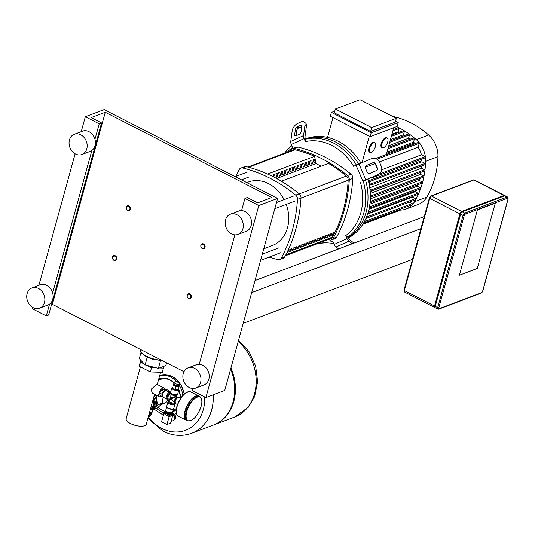 <?xml version="1.0" encoding="UTF-8"?>
<svg xmlns="http://www.w3.org/2000/svg" width="535" height="535" viewBox="0 0 535 535"><rect width="100%" height="100%" fill="white"/><g stroke="black" fill="none" stroke-linecap="round" stroke-linejoin="round"><path stroke-width="0.8" d="M152.803 409.743L152.107 412.284A2.207 0.856 -164.6 0 1 151.813 412.579A2.207 0.856 -164.6 0 1 151.746 412.605A2.207 0.856 -164.6 0 1 149.526 412.458M149.466 412.679A1.772 0.689 15.4 0 0 151.298 412.813A1.772 0.689 15.4 0 0 151.345 412.793A1.772 0.689 15.4 0 0 151.392 412.766M149.339 413.14A1.21 0.468 15.4 0 0 150.663 413.254A1.21 0.468 15.4 0 0 150.857 413.08L150.91 412.893M149.238 413.515A2.207 0.856 15.4 0 0 151.813 413.341A2.207 0.856 15.4 0 0 151.512 412.719M149.486 414.612A1.297 0.502 15.4 0 1 148.971 414.478A2.207 0.856 15.4 0 0 151.552 414.304L151.813 413.341M148.85 414.933A1.083 0.421 15.4 0 0 150.195 414.946L150.355 414.725M148.824 415.02A1.297 0.502 15.4 0 0 150.395 415.013A1.297 0.502 15.4 0 0 150.388 414.732M148.697 415.474A1.083 0.421 15.4 0 0 150.047 415.481L150.395 415.013M148.676 415.555A1.297 0.502 15.4 0 0 150.248 415.555A1.297 0.502 15.4 0 0 150.221 415.247M148.549 416.009A1.083 0.421 15.4 0 0 149.9 416.023L150.248 415.555M148.529 416.09A1.297 0.502 15.4 0 0 150.101 416.09A1.297 0.502 15.4 0 0 150.074 415.782M148.402 416.544A1.083 0.421 15.4 0 0 149.753 416.558L150.101 416.09M150.429 409.181A7.57 6.152 -110.7 0 0 151.579 408.894A7.57 6.152 -110.7 0 0 154.976 404.928A7.57 6.152 -110.7 0 0 153.612 397.645M153.284 398.822A6.922 5.624 69.3 0 1 154.1 404.794A6.922 5.624 69.3 0 1 150.643 408.539M151.606 408.887A7.784 6.326 -110.7 0 0 154.775 407.51A7.784 6.326 -110.7 0 0 156.561 404.48A7.784 6.326 -110.7 0 0 156.681 400.595A7.784 6.326 -110.7 0 0 154.127 395.76M167.776 399.097A6.922 5.624 69.3 0 1 167.642 399.672A6.922 5.624 69.3 0 1 164.539 403.303L161.323 404.52M154.254 395.305L156.207 396.074L156.681 400.595L157.905 404.828L152.395 409.897L157.29 408.051L162.8 402.982L161.817 396.341M152.395 409.897L150.522 409.168M156.207 396.074L157.25 395.679M157.905 404.828L162.8 402.982M150.335 409.542L151.94 409.957A2.916 1.137 15.4 0 0 152.181 409.97L152.381 409.89M230.939 367.919A44.539 36.219 69.3 0 1 233.815 401.511A44.539 36.219 69.3 0 1 213.833 424.884L234.557 417.053A44.539 36.219 -110.7 0 0 254.54 393.68A44.539 36.219 -110.7 0 0 238.202 341.577A44.539 36.219 69.3 0 1 254.54 393.68A44.539 36.219 69.3 0 1 234.557 417.053L234.618 417.026A44.539 36.219 -110.7 0 0 254.6 393.653A44.539 36.219 -110.7 0 0 238.215 341.517M230.618 369.09A44.539 36.219 69.3 0 1 233.113 401.778A44.539 36.219 69.3 0 1 213.131 425.151L191.704 433.256A44.539 36.219 -110.7 0 0 211.679 409.884A44.539 36.219 -110.7 0 0 213.231 394.81A44.539 36.219 69.3 0 1 211.679 409.884A44.539 36.219 69.3 0 1 191.704 433.256A44.539 36.219 69.3 0 1 191.67 433.263M213.833 424.884A44.539 36.219 69.3 0 1 213.478 425.017M204.745 396.99A39.597 32.194 69.3 0 1 161.871 428.428A39.597 32.194 69.3 0 1 148.295 416.939M170.805 393.867A3.243 1.404 117.1 0 0 169.695 393.171A3.243 1.404 117.1 0 0 167.134 396.723A3.243 1.404 117.1 0 0 168.244 398.876L166.626 399.016A3.678 1.592 117.1 0 1 166.298 396.502A3.678 1.592 117.1 0 1 169.2 392.476A3.678 1.592 117.1 0 1 169.976 392.469L170.825 393.88A5.818 4.728 -110.7 0 0 170.825 393.874M170.344 392.75A5.818 4.728 -110.7 0 0 167.716 390.075A5.818 4.728 -110.7 0 0 164.673 389.667M167 401.196L168.351 400.682A5.818 4.728 -110.7 0 0 169.314 400.153M172.143 412.679L171.969 413.321A3.243 1.264 -164.6 0 1 167.074 413.127A3.243 1.264 -164.6 0 1 165.716 411.596L165.89 410.96M173.594 408.64L172.651 412.057A3.564 1.384 -164.6 0 1 172.497 412.318L172.036 412.786A3.243 1.264 -164.6 0 1 167.288 412.358A3.243 1.264 -164.6 0 1 165.924 411.101L165.77 410.465A3.564 1.384 -164.6 0 1 165.77 410.164L166.713 406.747M172.497 412.318A3.564 1.384 -164.6 0 1 167.268 411.85A3.564 1.384 -164.6 0 1 165.77 410.465M173.587 408.646A3.564 1.384 -164.6 0 1 168.224 408.392A3.564 1.384 -164.6 0 1 166.713 406.754M173.246 414.204L174.798 414.993L173.5 415.481A3.243 2.635 -110.7 0 0 173.012 415.053M175.814 418.069L174.524 418.557A3.243 2.635 -110.7 0 0 174.082 416.29L175.38 415.802L175.814 418.069A3.243 2.635 -110.7 0 1 175.567 418.965L173.099 420.677M172.845 420.771A3.243 2.635 -110.7 0 0 172.972 420.724A3.243 2.635 -110.7 0 0 174.276 419.46L175.567 418.965M175.38 415.802A3.243 2.635 -110.7 0 0 174.798 414.993M172.751 415.32L170.605 423.132L166.953 424.509L161.577 421.761L163.763 413.809M169.16 416.504L166.953 424.509M164.492 411.83L164.539 412.331L169.261 414.745L173.086 413.468M163.763 413.475L168.672 416.344L169.662 416.491L172.932 415.02M165.823 411.188L164.646 411.943L169.361 414.358L173.146 413.234L172.25 412.572M174.43 384.036L174.216 384.805A2.16 0.843 15.4 0 0 175.58 386.023A2.16 0.843 15.4 0 0 178.035 386.263A2.16 0.843 15.4 0 0 178.382 385.949L178.596 385.18M174.223 382.324L173.908 383.475A2.809 1.09 15.4 0 0 175.681 385.066A2.809 1.09 15.4 0 0 178.871 385.381A2.809 1.09 15.4 0 0 179.325 384.973L179.646 383.816A2.809 1.09 15.4 0 0 177.874 382.231A2.809 1.09 15.4 0 0 174.677 381.916A2.809 1.09 15.4 0 0 174.223 382.324A2.809 1.09 15.4 0 0 175.995 383.916A2.809 1.09 15.4 0 0 179.192 384.224A2.809 1.09 15.4 0 0 179.646 383.816M174.584 384.505A2.16 0.843 15.4 0 0 176.289 385.421A2.16 0.843 15.4 0 0 178.215 385.508M174.015 383.956L173.494 383.943L173.246 385.28L176.055 386.718L179.105 386.812L179.031 385.307M173.246 385.28L173.494 383.943M172.404 388.356L175.206 389.788L176.055 386.718M175.206 389.788L178.255 389.888L179.105 386.812M176.436 396.749L177.352 397.224A2.809 1.217 117.1 0 0 176.804 397.251A2.809 1.217 117.1 0 0 174.584 400.327A2.809 1.217 117.1 0 0 174.791 402.22L172.39 400.407L171.916 398.956L173.052 398L176.436 396.749L175.854 396.328L171.474 397.926L170.765 396.616L171.106 393.646A2.809 1.09 15.4 0 0 172.29 394.97A2.809 1.09 15.4 0 0 176.075 395.546A2.809 1.09 15.4 0 0 176.53 395.138L176.216 396.254M170.953 394.208L170.645 398.308L169.18 399.351L168.217 398.863A2.809 1.217 -62.9 0 1 167.97 396.937A2.809 1.217 -62.9 0 1 170.19 393.86A2.809 1.217 -62.9 0 1 170.779 393.86L171.013 393.981M174.604 402.126L174.51 402.46A2.809 1.09 -164.6 0 1 174.056 402.868A2.809 1.09 -164.6 0 1 170.27 402.293A2.809 1.09 -164.6 0 1 169.087 400.969L169.401 399.846L171.086 399.331L174.397 402.026M171.474 397.926L171.267 398.635L170.765 396.616M171.916 398.956L171.267 398.635L173.052 398M171.086 399.331L171.267 398.635L172.17 400.508M170.645 398.308L171.267 398.635L169.956 399.25A0.435 0.361 64 0 0 169.883 399.123M186.554 420.39A13.622 5.905 -62.9 0 1 186.26 408.319A13.622 5.905 -62.9 0 1 196.091 396.161A13.622 5.905 -62.9 0 1 198.966 396.134L199.829 396.582A13.622 5.905 -62.9 0 0 196.96 396.609A13.622 5.905 -62.9 0 0 186.207 411.509A13.622 5.905 -62.9 0 0 187.417 420.831L186.554 420.39M186.381 420.296A13.622 5.905 -62.9 0 1 186.207 420.209A13.622 5.905 -62.9 0 1 185.912 408.145A13.622 5.905 -62.9 0 1 195.743 395.987A13.622 5.905 -62.9 0 1 198.619 395.96A13.622 5.905 -62.9 0 1 198.786 396.054M152.983 399.919A6.922 5.624 69.3 0 1 150.602 408.559M154.535 394.288L146.302 424.181A10.446 4.059 -164.6 0 1 130.547 423.559A10.446 4.059 -164.6 0 1 126.166 418.631L140.424 366.863M162.125 395.265A2.809 1.217 -62.9 0 1 164.298 391.018M159.443 396.796L152.321 393.151L151.051 389.326L156.855 384.304L163.971 387.942A4.976 2.153 117.1 0 0 158.995 393.392A4.976 2.153 117.1 0 0 159.443 396.796A4.976 2.153 117.1 0 0 161.49 396.174M164.66 389.968A4.976 2.153 117.1 0 0 163.971 387.942M165.482 390.41L163.396 389.319L161.496 390.042L159.804 393.091L160.012 395.418L162.252 396.422M164.894 390.61L163.576 391.105L161.884 394.155L162.098 396.482M163.576 391.105L161.496 390.042M161.884 394.155L159.804 393.091M495.276 203.166L477.38 209.927L459.398 275.231L477.294 268.463L495.276 203.166L477.294 268.463L459.398 275.231L477.38 209.927L495.276 203.166M255.008 280.547L424.268 216.548M420.945 228.612L251.684 292.612M243.224 323.341L412.478 259.341M435.169 307.491A2.16 0.936 -62.9 0 1 434.734 307.485A2.16 0.936 -62.9 0 1 434.54 306.007L459.933 213.819A2.16 0.936 -62.9 0 1 461.638 211.452L504.023 195.429A2.16 0.936 -62.9 0 1 504.478 195.422A2.16 0.936 -62.9 0 1 504.739 195.777M507.628 198.151A1.297 0.562 -62.9 0 1 508.016 199.033A0.863 0.334 15.4 0 0 508.156 198.906L507.601 197.02L505.174 195.777A2.16 0.936 117.1 0 0 504.719 195.783L462.334 211.806A2.16 0.936 117.1 0 0 460.628 214.174L435.236 306.361A2.16 0.936 117.1 0 0 435.43 307.846L437.857 309.083A2.16 0.936 117.1 0 1 437.663 307.605A0.863 0.334 15.4 0 0 438.827 307.786L464.219 215.598A1.297 0.562 -62.9 0 1 465.243 214.174L507.628 198.151A0.863 0.702 -110.7 0 0 507.147 197.027L464.761 213.05A0.863 0.702 69.3 0 1 465.243 214.174M462.334 211.806L464.761 213.05A2.16 0.936 117.1 0 0 463.056 215.418L437.663 307.605L435.236 306.361A2.16 0.936 -62.9 0 1 435.222 305.064L460.194 214.408A2.16 0.936 -62.9 0 1 461.899 212.047L461.979 212.014M188.581 298.537A2.595 2.107 -110.7 0 0 190.139 298.657A2.595 2.107 -110.7 0 0 191.39 296.403A2.595 2.107 -110.7 0 0 189.851 293.922A2.595 2.107 -110.7 0 0 188.3 293.802A2.595 2.107 -110.7 0 0 187.049 296.056A2.595 2.107 -110.7 0 0 188.581 298.537M188.454 298.236A2.16 1.759 69.3 0 1 187.25 295.434A2.16 1.759 69.3 0 1 189.51 294.397A2.16 1.759 69.3 0 1 190.721 297.206A2.16 1.759 69.3 0 1 188.454 298.236M202.337 248.601A2.595 2.107 -110.7 0 0 203.888 248.721A2.595 2.107 -110.7 0 0 205.146 246.468A2.595 2.107 -110.7 0 0 203.608 243.987A2.595 2.107 -110.7 0 0 202.056 243.866A2.595 2.107 -110.7 0 0 200.799 246.12A2.595 2.107 -110.7 0 0 202.337 248.601M202.21 248.3A2.16 1.759 69.3 0 1 200.999 245.498A2.16 1.759 69.3 0 1 203.267 244.462A2.16 1.759 69.3 0 1 204.47 247.27A2.16 1.759 69.3 0 1 202.21 248.3M113.988 260.358A2.595 2.107 -110.7 0 0 115.547 260.478A2.595 2.107 -110.7 0 0 116.797 258.224A2.595 2.107 -110.7 0 0 115.259 255.75A2.595 2.107 -110.7 0 0 113.708 255.623A2.595 2.107 -110.7 0 0 112.457 257.883A2.595 2.107 -110.7 0 0 113.988 260.358M113.861 260.063A2.16 1.759 69.3 0 1 112.658 257.255A2.16 1.759 69.3 0 1 114.918 256.218A2.16 1.759 69.3 0 1 116.128 259.027A2.16 1.759 69.3 0 1 113.861 260.063M127.745 210.422A2.595 2.107 -110.7 0 0 129.296 210.543A2.595 2.107 -110.7 0 0 130.553 208.289A2.595 2.107 -110.7 0 0 129.015 205.814A2.595 2.107 -110.7 0 0 127.464 205.687A2.595 2.107 -110.7 0 0 126.206 207.948A2.595 2.107 -110.7 0 0 127.745 210.422M127.618 210.128A2.16 1.759 69.3 0 1 126.414 207.319A2.16 1.759 69.3 0 1 128.674 206.283A2.16 1.759 69.3 0 1 129.878 209.091A2.16 1.759 69.3 0 1 127.618 210.128M140.578 359.981L139.327 366.301L150.342 371.939L162.326 372.306L163.817 366.301M139.327 366.301L140.491 362.075L144.31 364.027M146.911 365.358L151.505 367.712L156.508 367.866M150.342 371.939L151.505 367.712M159.437 367.96L163.489 368.08M140.825 360.249L140.491 362.075M166.606 362.804L165.857 365.532L158.38 368.354L145.099 364.89L139.301 358.59L141.039 352.284M160.513 360.61L158.38 368.354M147.239 357.133L145.099 364.89M356.377 165.061A54.055 43.95 -110.7 0 0 333.552 143.079A54.055 43.95 -110.7 0 0 305.692 139.167L305.378 141.628A51.895 42.191 69.3 0 1 353.615 166.318L356.029 165.215L362.85 181.104L377.931 174.677L362.85 181.104M352.331 243.753L348.907 241.158A4.327 2.514 -114.5 0 1 347.014 238.61L345.724 235.614L347.77 237.179A54.055 43.95 -110.7 0 0 363.238 181.017M318.626 243.191A54.055 43.95 -110.7 0 0 333.713 243.298M347.997 237.714A54.055 43.95 -110.7 0 0 365.552 179.987A54.055 43.95 69.3 0 1 347.997 237.714M358.664 164.058A54.055 43.95 -110.7 0 0 335.906 142.19A54.055 43.95 -110.7 0 0 305.592 138.946A54.055 43.95 69.3 0 1 335.906 142.19A54.055 43.95 69.3 0 1 358.664 164.058M367.177 172.19L365.472 168.217A2.16 2.133 -124 0 1 366.582 165.402L372.815 162.767A2.16 2.133 -124 0 1 375.63 163.917L377.335 167.89A2.16 2.133 -124 0 1 376.225 170.705L369.993 173.347A2.16 2.133 -124 0 1 367.177 172.19M376.426 170.611A2.16 2.133 56 0 0 377.035 168.09L375.329 164.118A2.16 2.133 56 0 0 372.514 162.968L366.281 165.603A2.16 2.133 56 0 0 366.08 165.703M343.764 246.989A2.16 1.291 7.6 0 1 343.778 246.983L346.974 245.525A2.16 1.291 7.6 0 1 348.225 245.304M381.716 169.829L421.413 154.822L425.058 156.688L378.981 174.109A6.487 6.393 -124 0 0 381.261 166.231L379.556 162.259A6.487 6.393 -124 0 0 371.109 158.795L356.029 165.215M377.63 174.878A6.487 6.393 56 0 0 378.693 174.303L378.994 174.102A6.487 6.393 -124 0 1 377.931 174.677M321.408 242.141A51.895 42.191 69.3 0 0 332.924 241.459L334.208 244.448A4.327 2.514 65.5 0 0 336.1 246.996L338.642 248.929M347.77 237.179L348.191 238.162A2.16 1.257 65.5 0 0 349.134 239.433L353.996 243.124M305.378 141.628L304.094 138.632A4.327 2.514 -114.5 0 1 303.579 135.562L304.99 124.956L306.428 126.046L305.01 136.652A2.16 1.257 65.5 0 0 305.271 138.19L305.692 139.167M304.99 124.956A6.487 3.584 127.2 0 0 304.114 121.98A6.487 3.584 127.2 0 0 300.877 121.987L297.681 123.451A6.487 3.584 127.2 0 0 292.19 130.794L290.772 141.407A4.327 2.514 65.5 0 0 291.287 144.477L292.571 147.466A51.895 42.191 69.3 0 0 287.362 152.107M360.436 182.201A51.895 42.191 69.3 0 1 345.724 235.614M291.849 145.781A54.055 43.95 -110.7 0 0 284.587 153.164M299.232 134.318L296.029 135.776A2.16 1.197 127.2 0 1 294.952 135.783A2.16 1.197 127.2 0 1 294.658 134.787L295.387 129.336A2.16 1.197 127.2 0 1 297.219 126.889L300.423 125.424A2.16 1.197 127.2 0 1 301.499 125.424A2.16 1.197 127.2 0 1 301.793 126.414L301.065 131.864A2.16 1.197 127.2 0 1 299.232 134.318M301.773 126.554L298.657 127.979A2.16 1.197 -52.8 0 0 296.825 130.426L296.116 135.736M306.428 126.046A6.487 3.584 -52.8 0 0 305.545 123.07L304.114 121.98M305.572 138.886L305.92 138.752A54.055 43.95 69.3 0 1 338.26 141.3A54.055 43.95 69.3 0 1 360.964 163.081M367.879 179.004A54.055 43.95 69.3 0 1 348.151 238.075M386.15 138.11A5.403 2.341 -62.9 0 1 387.293 138.097A5.403 2.341 -62.9 0 1 387.407 142.885A5.403 2.341 -62.9 0 1 383.508 147.713A5.403 2.341 -62.9 0 1 382.364 147.72A5.403 2.341 -62.9 0 1 382.251 142.932A5.403 2.341 -62.9 0 1 386.15 138.11M382.364 147.72L381.676 147.366A5.403 2.341 -62.9 0 1 381.555 142.577A5.403 2.341 -62.9 0 1 385.461 137.756A5.403 2.341 -62.9 0 1 386.598 137.742L387.293 138.097M373.825 142.771A5.403 2.341 -62.9 0 1 374.968 142.758A5.403 2.341 -62.9 0 1 375.082 147.546A5.403 2.341 -62.9 0 1 371.183 152.375A5.403 2.341 -62.9 0 1 370.039 152.381A5.403 2.341 -62.9 0 1 369.926 147.593A5.403 2.341 -62.9 0 1 373.825 142.771M370.039 152.381L369.344 152.027A5.403 2.341 -62.9 0 1 369.23 147.239A5.403 2.341 -62.9 0 1 373.129 142.41A5.403 2.341 -62.9 0 1 374.273 142.404L374.968 142.758M334.776 111.146L331.392 112.43L330.336 116.269L370.126 136.632L397.137 126.42L398.194 122.582L395.532 121.218M331.392 112.43L371.183 132.794L370.126 136.632M371.183 132.794L398.194 122.582M396.341 118.295L360.015 99.704L335.358 109.026L334.301 112.872L370.628 131.463L395.278 122.14L396.341 118.295L371.685 127.618L370.628 131.463M362.041 162.627L369.317 136.218M393.747 127.704L386.377 154.468L375.49 158.581M332.991 117.626L327.547 137.395M335.358 109.026L371.685 127.618M393.225 129.597L398.414 127.638A0.649 0.528 69.3 0 1 399.163 128.507L398.261 131.777L391.968 134.158M391.714 135.074L403.644 130.567A0.649 0.528 69.3 0 1 404.4 131.436L403.484 134.76L390.443 139.688M390.082 141.006L408.76 133.944A0.649 0.528 69.3 0 1 409.509 134.82L408.573 138.217L388.791 145.694M388.323 147.392L413.742 137.783A0.649 0.528 69.3 0 1 414.491 138.652L413.528 142.149L387.006 152.181M421.995 159.055A19.247 15.649 69.3 0 1 422.001 160.607A83.768 68.112 69.3 0 1 421.954 161.791L425.118 163.409A0.649 0.528 69.3 0 1 425.191 164.593L371.771 184.789A0.649 0.528 69.3 0 1 371.384 184.756L369.003 183.538M375.537 158.601L418.524 142.343A0.649 0.528 69.3 0 1 419.273 143.219L418.163 147.259A19.247 15.649 69.3 0 1 421.413 154.822M418.163 147.259L379.402 161.911M374.995 163.576L365.298 167.248M413.528 142.149A83.768 68.112 69.3 0 1 414.404 142.919A19.247 15.649 69.3 0 1 415.16 143.614M408.573 138.217A83.768 68.112 69.3 0 1 409.917 139.227M403.484 134.76A83.768 68.112 69.3 0 1 404.641 135.502M398.261 131.777A83.768 68.112 69.3 0 1 399.17 132.259M396.649 126.608A88.088 71.623 69.3 0 1 398.802 127.664A88.088 71.623 69.3 0 1 404.072 130.62A88.088 71.623 69.3 0 1 409.221 134.024A88.088 71.623 69.3 0 1 414.244 137.89A88.088 71.623 69.3 0 1 416.324 139.662A23.567 19.166 69.3 0 1 419.119 142.544A23.567 19.166 69.3 0 1 425.439 157.263A0.649 0.528 69.3 0 1 425.131 157.872L371.711 178.068A0.649 0.528 69.3 0 1 371.323 178.041L370.802 177.767M425.058 156.688A0.649 0.528 69.3 0 1 425.439 157.263A23.567 19.166 69.3 0 1 425.626 161.329A88.088 71.623 69.3 0 1 425.499 164.111A88.088 71.623 69.3 0 1 424.897 170.545A0.649 0.528 69.3 0 1 424.589 170.973L371.176 191.169A0.649 0.528 69.3 0 1 370.788 191.142L370.106 190.788M401.17 208.938L400.962 209.687A0.649 0.528 69.3 0 1 400.521 210.054M409.275 202.116L412.144 203.581A0.649 0.528 69.3 0 1 412.211 204.765L363.499 223.182M367.625 214.067L412.525 197.087L415.428 198.579A0.649 0.528 69.3 0 1 415.742 199.542A88.088 71.623 69.3 0 1 414.491 201.748A23.567 19.166 69.3 0 1 412.385 204.644A23.567 19.166 69.3 0 1 406.052 209.038A23.567 19.166 69.3 0 1 400.601 210.054M368.983 209.212L415.16 191.751L418.062 193.235A0.649 0.528 69.3 0 1 418.397 194.165A88.088 71.623 69.3 0 1 415.742 199.542A0.649 0.528 69.3 0 1 415.501 199.762L365.907 218.514M369.886 204.143L417.36 186.187L420.283 187.685A0.649 0.528 69.3 0 1 420.349 188.868L369.197 208.209M370.327 198.873L419.146 180.415L422.095 181.927A0.649 0.528 69.3 0 1 422.456 182.769A88.088 71.623 69.3 0 1 420.63 188.567A88.088 71.623 69.3 0 1 418.397 194.165A0.649 0.528 69.3 0 1 418.136 194.419L367.833 213.438M412.893 196.398A83.768 68.112 69.3 0 1 412.525 197.087M415.635 190.647A83.768 68.112 69.3 0 1 415.16 191.751M417.855 184.736A83.768 68.112 69.3 0 1 417.36 186.187M419.594 178.65A83.768 68.112 69.3 0 1 419.146 180.415M370.294 193.409L420.51 174.423L423.513 175.962A0.649 0.528 69.3 0 1 423.88 176.757A88.088 71.623 69.3 0 1 422.456 182.769A0.649 0.528 69.3 0 1 422.168 183.11L370.046 202.818M420.871 172.377A83.768 68.112 69.3 0 1 420.51 174.423M369.752 187.765L421.453 168.217L424.522 169.789A0.649 0.528 69.3 0 1 424.897 170.545A88.088 71.623 69.3 0 1 423.88 176.757A0.649 0.528 69.3 0 1 423.58 177.145L370.374 197.261M421.687 165.917A83.768 68.112 69.3 0 1 421.453 168.217M368.648 181.947L421.954 161.791M369.959 189.403L371.103 189.985A0.649 0.528 69.3 0 1 371.176 191.169M370.374 196.432A0.649 0.528 69.3 0 1 370.374 197.181M371.979 177.272A0.649 0.528 69.3 0 1 371.711 178.068M368.675 182.054L371.705 183.605A0.649 0.528 69.3 0 1 371.771 184.789M392.683 116.429A88.088 71.623 69.3 0 1 428.649 135.001A23.567 19.166 69.3 0 1 437.951 156.668A88.088 71.623 69.3 0 1 426.816 197.087A23.567 19.166 69.3 0 1 418.377 204.377L406.052 209.038M333.225 232.926L334.402 232.484A140.544 114.276 69.3 0 1 333.091 235.099L331.914 235.54A140.544 114.276 -110.7 0 0 333.225 232.926M332.335 234.711L333.091 235.099M330.563 233.935L331.74 233.487A140.544 114.276 69.3 0 1 330.423 236.102L329.246 236.55A140.544 114.276 -110.7 0 0 330.563 233.935M329.674 235.721L330.423 236.102M327.895 234.945L329.072 234.497A140.544 114.276 69.3 0 1 327.761 237.112L326.584 237.56A140.544 114.276 -110.7 0 0 327.895 234.945M327.012 236.724L327.761 237.112M325.233 235.948L326.41 235.507A140.544 114.276 69.3 0 1 325.099 238.122L323.922 238.563A140.544 114.276 -110.7 0 0 325.233 235.948M324.344 237.734L325.099 238.122M322.572 236.958L323.749 236.51A140.544 114.276 69.3 0 1 322.431 239.125L321.254 239.573A140.544 114.276 -110.7 0 0 322.572 236.958M321.682 238.744L322.431 239.125M319.903 237.968L321.08 237.52A140.544 114.276 69.3 0 1 319.769 240.135L318.592 240.583A140.544 114.276 -110.7 0 0 319.903 237.968M319.014 239.747L319.769 240.135M317.242 238.971L318.419 238.53A140.544 114.276 69.3 0 1 317.101 241.145L315.924 241.586A140.544 114.276 -110.7 0 0 317.242 238.971M316.352 240.757L317.101 241.145M314.573 239.981L315.75 239.533A140.544 114.276 69.3 0 1 314.44 242.148L313.263 242.596A140.544 114.276 -110.7 0 0 314.573 239.981M313.684 241.766L314.44 242.148M311.912 240.991L313.089 240.543A140.544 114.276 69.3 0 1 311.771 243.157L310.594 243.599A140.544 114.276 -110.7 0 0 311.912 240.991M311.022 242.77L311.771 243.157M309.243 241.994L310.427 241.552A140.544 114.276 69.3 0 1 309.11 244.167L307.933 244.609A140.544 114.276 -110.7 0 0 309.243 241.994M308.361 243.779L309.11 244.167M306.582 243.004L307.759 242.556A140.544 114.276 69.3 0 1 306.448 245.17L305.271 245.618A140.544 114.276 -110.7 0 0 306.582 243.004M305.692 244.789L306.448 245.17M303.92 244.007L305.097 243.565A140.544 114.276 69.3 0 1 303.78 246.18L302.603 246.622A140.544 114.276 -110.7 0 0 303.92 244.007M303.031 245.792L303.78 246.18M301.252 245.017L302.429 244.575A140.544 114.276 69.3 0 1 301.118 247.19L299.941 247.631A140.544 114.276 -110.7 0 0 301.252 245.017M300.362 246.802L301.118 247.19M298.59 246.026L299.767 245.578A140.544 114.276 69.3 0 1 298.45 248.193L297.273 248.641A140.544 114.276 -110.7 0 0 298.59 246.026M297.701 247.812L298.45 248.193M295.922 247.03L297.099 246.588A140.544 114.276 69.3 0 1 295.788 249.203L294.611 249.644A140.544 114.276 -110.7 0 0 295.922 247.03M295.039 248.815L295.788 249.203M293.26 248.039L294.437 247.598A140.544 114.276 69.3 0 1 293.126 250.206L291.943 250.654A140.544 114.276 -110.7 0 0 293.26 248.039M292.371 249.825L293.126 250.206M290.599 249.049L291.776 248.601A140.544 114.276 69.3 0 1 290.458 251.216L289.281 251.664A140.544 114.276 -110.7 0 0 290.599 249.049M289.709 250.835L290.458 251.216M288.231 249.939L289.107 249.611A140.544 114.276 69.3 0 1 287.797 252.226L287.007 252.52M287.282 251.958L287.797 252.226M328.483 163.429L281.383 181.238L328.483 163.429A140.544 114.276 -110.7 0 1 346.379 176.062L299.299 193.864M285.356 255.77L330.911 238.543A4.327 3.518 -110.7 0 0 332.516 237.105A140.544 114.276 -110.7 0 0 348.178 180.255A4.327 3.518 -110.7 0 0 346.379 176.062M314.593 156.32A140.544 114.276 -110.7 0 0 295.032 149.78A4.327 3.518 -110.7 0 0 293.26 149.88L247.819 167.06M313.991 163.075L313.283 159.43L314.46 158.982L315.168 162.633L313.991 163.075M313.764 161.911L315.168 162.633M311.33 164.084L310.621 160.433L311.798 159.992L312.507 163.636L311.33 164.084M311.102 162.921L312.507 163.636M308.662 165.094L307.953 161.443L309.13 160.995L309.839 164.646L308.662 165.094M308.434 163.931L309.839 164.646M306 166.097L305.291 162.453L306.468 162.005L307.177 165.656L306 166.097M305.773 164.934L307.177 165.656M303.332 167.107L302.623 163.456L303.8 163.014L304.509 166.659L303.332 167.107M303.111 165.944L304.509 166.659M300.67 168.117L299.961 164.466L301.138 164.018L301.847 167.669L300.67 168.117M300.443 166.953L301.847 167.669M298.002 169.12L297.293 165.469L298.476 165.027L299.185 168.679L298.002 169.12M297.781 167.957L299.185 168.679M295.34 170.13L294.631 166.479L295.808 166.037L296.517 169.682L295.34 170.13M295.113 168.966L296.517 169.682M292.678 171.14L291.97 167.488L293.147 167.04L293.855 170.692L292.678 171.14M292.451 169.976L293.855 170.692M290.01 172.143L289.301 168.492L290.478 168.05L291.187 171.702L290.01 172.143M289.783 170.979L291.187 171.702M287.349 173.153L286.64 169.501L287.817 169.06L288.525 172.705L287.349 173.153M287.121 171.989L288.525 172.705M284.68 174.163L283.971 170.511L285.148 170.063L285.857 173.714L284.68 174.163M284.459 172.999L285.857 173.714M282.019 175.166L281.31 171.514L282.487 171.073L283.196 174.724L282.019 175.166M281.791 174.002L283.196 174.724M279.357 176.175L278.648 172.524L279.825 172.076L280.534 175.727L279.357 176.175M279.13 175.012L280.534 175.727M276.689 177.179L275.98 173.534L277.157 173.086L277.866 176.737L276.689 177.179M276.461 176.022L277.866 176.737M273.8 177.031L273.318 174.537L274.495 174.096L275.204 177.747L273.8 177.025M270.743 175.513L271.827 175.099L272.034 176.142M276.608 178.516L316.024 163.616L314.607 156.314L267.647 174.069M321.1 166.211L316.024 163.616M279.705 259.515L283.236 258.178A4.327 3.518 -110.7 0 0 284.854 256.72A149.325 121.418 -110.7 0 0 301.024 198.024A4.327 3.518 -110.7 0 0 299.205 193.79A149.325 121.418 -110.7 0 0 246.187 166.652A4.327 3.518 -110.7 0 0 244.395 166.746L240.864 168.084A4.327 3.518 69.3 0 1 242.656 167.99A149.325 121.418 69.3 0 1 295.674 195.121A4.327 3.518 69.3 0 1 297.487 199.354A149.325 121.418 69.3 0 1 281.323 258.051A4.327 3.518 69.3 0 1 279.705 259.515A4.327 3.518 69.3 0 1 277.912 259.609A149.325 121.418 69.3 0 1 269.098 257.101M235.821 176.416A149.325 121.418 69.3 0 1 239.245 169.548A4.327 3.518 69.3 0 1 240.864 168.084M290.545 150.91A149.325 121.418 69.3 0 1 291.047 149.96A4.327 3.518 69.3 0 1 292.665 148.496A4.327 3.518 69.3 0 1 294.457 148.402A149.325 121.418 69.3 0 1 347.476 175.534A4.327 3.518 69.3 0 1 349.295 179.773A149.325 121.418 69.3 0 1 333.124 238.463A4.327 3.518 69.3 0 1 331.506 239.927A4.327 3.518 69.3 0 1 329.714 240.021A149.325 121.418 69.3 0 1 328.082 239.613M294.457 148.402L297.995 147.065A4.327 3.518 -110.7 0 0 296.196 147.158L292.665 148.496M297.995 147.065A149.325 121.418 69.3 0 1 351.007 174.203L347.476 175.534M349.295 179.773L352.826 178.436A4.327 3.518 -110.7 0 0 351.007 174.203M352.826 178.436A149.325 121.418 69.3 0 1 336.655 237.132L333.124 238.463M331.506 239.927L335.037 238.59A4.327 3.518 -110.7 0 0 336.655 237.132M284.138 199.629A33.946 27.599 -110.7 0 0 268.59 183.645A33.946 27.599 -110.7 0 0 248.28 182.047L246.789 182.609M263.762 248.775L272.288 245.552A33.946 27.599 -110.7 0 0 286.232 204.383M230.418 214.181L238.657 211.064A10.814 8.787 69.3 0 1 245.124 211.572A10.814 8.787 69.3 0 1 251.53 221.891A10.814 8.787 69.3 0 1 246.307 231.294L238.062 234.404A10.814 8.787 69.3 0 1 231.595 233.895A10.814 8.787 69.3 0 1 225.195 223.583A10.814 8.787 69.3 0 1 230.418 214.181A10.814 8.787 69.3 0 1 236.885 214.689A10.814 8.787 69.3 0 1 243.285 225.008A10.814 8.787 69.3 0 1 238.062 234.404M188.093 367.833L196.338 364.716A10.814 8.787 69.3 0 1 202.805 365.224A10.814 8.787 69.3 0 1 209.205 375.537A10.814 8.787 69.3 0 1 203.982 384.939L195.743 388.056A10.814 8.787 69.3 0 1 189.276 387.547A10.814 8.787 69.3 0 1 182.87 377.228A10.814 8.787 69.3 0 1 188.093 367.833A10.814 8.787 69.3 0 1 194.566 368.341A10.814 8.787 69.3 0 1 200.966 378.653A10.814 8.787 69.3 0 1 195.743 388.056M74.291 134.278L82.537 131.162A10.814 8.787 69.3 0 1 89.004 131.67A10.814 8.787 69.3 0 1 95.404 141.982A10.814 8.787 69.3 0 1 90.181 151.385L81.942 154.501A10.814 8.787 69.3 0 1 75.475 153.993A10.814 8.787 69.3 0 1 69.069 143.674A10.814 8.787 69.3 0 1 74.291 134.278A10.814 8.787 69.3 0 1 80.765 134.787A10.814 8.787 69.3 0 1 87.165 145.099A10.814 8.787 69.3 0 1 81.942 154.501M31.973 287.924L40.212 284.807A10.814 8.787 69.3 0 1 46.685 285.315A10.814 8.787 69.3 0 1 53.085 295.634A10.814 8.787 69.3 0 1 47.862 305.03L39.617 308.147A10.814 8.787 69.3 0 1 33.15 307.638A10.814 8.787 69.3 0 1 26.75 297.326A10.814 8.787 69.3 0 1 31.973 287.924A10.814 8.787 69.3 0 1 38.44 288.432A10.814 8.787 69.3 0 1 44.84 298.751A10.814 8.787 69.3 0 1 39.617 308.147M277.638 198.398L258.8 205.52L244.923 198.418L247.277 197.529L257.683 202.859L271.813 197.515L105.281 112.283L91.151 117.62L101.563 122.95L99.209 123.839L85.332 116.737L104.164 109.615L277.638 198.398L224.733 390.456L205.895 397.579L192.018 390.476L192.567 388.497M85.332 116.737L81.22 131.657M75.121 153.806L38.901 285.302M32.802 307.451L32.428 308.795L46.304 315.897L48.658 315.008L101.563 122.95M99.209 123.839L94.949 139.294M91.873 150.475L52.631 292.939M49.548 304.121L46.304 315.897M51.507 304.669L52.376 304.341L183.946 371.678M105.281 112.283L52.376 304.341M244.923 198.418L241.566 210.603M234.885 234.852L199.241 364.255M258.8 205.52L205.895 397.579M154.033 396.094A7.57 6.152 69.3 0 1 156.273 404.433A7.57 6.152 69.3 0 1 152.876 408.406L151.579 408.894M234.584 417.039A44.539 36.219 -110.7 0 0 234.618 417.026L248.407 407.148L254.613 396.629L257.623 381.736L255.663 366.121L249.049 351.702L238.57 340.233M213.171 394.83A44.539 36.219 69.3 0 1 211.619 409.904A44.539 36.219 69.3 0 1 191.637 433.276L191.704 433.256M156.615 408.305A18.163 14.766 -110.7 0 0 161.142 411.642A18.163 14.766 -110.7 0 0 163.877 412.732M158.166 407.329A16.866 13.716 -110.7 0 0 162.165 410.225A16.866 13.716 -110.7 0 0 165.295 411.388M173.026 410.693A16.866 13.716 -110.7 0 0 176.443 408.245M174.156 382.585L166.773 378.225L159.162 378.519A18.163 14.766 -110.7 0 0 158.841 378.646M182.83 395.452A20.758 16.879 -110.7 0 0 179.218 385.16M176.811 381.916A20.758 16.879 -110.7 0 0 170.665 377.075A20.758 16.879 -110.7 0 0 159.671 375.644M184.134 394.114A20.758 16.879 -110.7 0 0 172.076 376.54A20.758 16.879 -110.7 0 0 159.697 375.543L167.348 374.854L174.564 377.857L180.997 384.779L184.334 393.927M176.363 413.441L174.343 414.391A20.758 16.879 -110.7 0 0 176.363 413.435M173.882 414.525A20.758 16.879 -110.7 0 0 176.282 413.087M180.435 397.826A16.866 13.716 -110.7 0 0 178.891 389.814A3.678 1.431 15.4 0 1 178.295 390.343A3.678 1.431 15.4 0 1 173.347 389.594A3.678 1.431 15.4 0 1 171.802 387.855L170.638 392.081A3.678 1.431 -164.6 0 0 172.183 393.813A3.678 1.431 -164.6 0 0 177.132 394.569A3.678 1.431 -164.6 0 0 177.727 394.034L175.888 395.198A3.243 1.264 -164.6 0 1 172.237 394.395A3.243 1.264 -164.6 0 1 171.621 394.028L170.638 392.081M174.082 382.839A16.866 13.716 -110.7 0 0 158.347 380.452M163.643 413.582L163.991 412.311L164.298 412.659L164.646 411.943M163.951 413.93L164.298 412.659L169.02 415.073L169.361 414.358M168.672 416.344L169.02 415.073L170.01 415.227L169.943 414.444M169.662 416.491L170.01 415.227L173.213 414.016L173.146 413.234M172.865 415.28L173.086 413.595M175.172 402.902A3.243 1.404 -62.9 0 1 174.858 401.116L175.647 403.631A3.678 1.592 -62.9 0 1 175.32 401.116A3.678 1.592 -62.9 0 1 178.215 397.097A3.678 1.592 -62.9 0 1 178.991 397.09L180.83 398.033M174.858 401.116A3.243 1.404 -62.9 0 1 174.952 400.722A3.243 1.404 -62.9 0 1 176.496 397.92A3.243 1.404 -62.9 0 1 178.122 397.137M167.89 402.073A3.678 1.431 15.4 0 0 169.434 403.805A3.678 1.431 15.4 0 0 174.383 404.554A3.678 1.431 15.4 0 0 174.978 404.025L173.815 408.245A3.678 1.431 -164.6 0 1 173.22 408.78A3.678 1.431 -164.6 0 1 168.271 408.031A3.678 1.431 -164.6 0 1 166.726 406.292L167.89 402.073L169.729 400.902M169.067 401.029A3.243 1.264 15.4 0 0 169.013 401.049A3.243 1.264 15.4 0 0 169.849 403.049A3.243 1.264 15.4 0 0 173.634 403.845A3.243 1.264 15.4 0 0 174.49 402.514M162.48 394.549A3.678 1.592 -62.9 0 1 165.382 390.523A3.678 1.592 -62.9 0 1 166.158 390.517C164.713 390.196 163.429 391.466 162.299 394.342C161.938 396.007 162.105 396.91 162.807 397.064A3.678 1.592 -62.9 0 1 162.48 394.549M164.927 390.731A3.243 1.404 117.1 0 0 162.366 394.282M176.603 395.057A3.243 1.264 -164.6 0 1 175.888 395.198M178.529 388.891A3.243 1.264 -164.6 0 1 178.322 389.647M177.747 389.868A3.243 1.264 -164.6 0 1 175.714 389.808M174.738 389.554A3.243 1.264 -164.6 0 1 173.688 389.119A3.243 1.264 -164.6 0 1 172.872 388.597M172.444 388.129A3.243 1.264 -164.6 0 1 172.611 387.24M168.398 408.325A3.243 1.264 15.4 0 0 173.059 408.834M201.153 406.172A13.188 5.718 -62.9 0 1 190.748 420.597A13.188 5.718 -62.9 0 1 186.789 411.602A13.188 5.718 -62.9 0 1 197.201 397.171A13.188 5.718 -62.9 0 1 201.153 406.172M190.634 391.874C185.123 391.453 180.522 396.361 176.831 406.6C175.54 411.462 176.002 414.638 178.222 416.13A13.622 5.905 -62.9 0 1 177.011 406.807A13.622 5.905 -62.9 0 1 187.765 391.901A13.622 5.905 -62.9 0 1 190.634 391.874L198.619 395.96M176.904 406.54A13.188 5.718 -62.9 0 1 187.123 392.182M434.54 306.007L404.36 290.558A0.863 0.334 -164.6 0 1 403.992 290.151L404.547 292.036A2.16 0.936 -62.9 0 1 404.36 290.558L429.752 198.371A0.863 0.334 -164.6 0 1 429.384 197.963A0.863 0.334 -164.6 0 1 429.525 197.836M459.933 213.819L429.752 198.371A2.16 0.936 -62.9 0 1 431.457 196.004A0.863 0.702 -110.7 0 0 430.936 195.964L429.384 197.963L403.992 290.151M474.298 179.974L473.321 179.941A0.863 0.702 69.3 0 1 473.836 179.981A2.16 0.936 -62.9 0 1 474.298 179.974L504.478 195.422M461.638 211.452L431.457 196.004L473.836 179.981L504.023 195.429M460.628 214.174L463.056 215.418A0.863 0.334 15.4 0 0 464.219 215.598M508.016 199.033L482.623 291.221A0.863 0.334 15.4 0 0 482.764 291.1L508.156 198.906A0.863 0.334 15.4 0 0 508.076 198.706M507.601 197.02A2.16 0.936 117.1 0 0 507.147 197.027L504.719 195.783M482.623 291.221A1.297 0.562 -62.9 0 1 481.6 292.645A0.863 0.702 69.3 0 1 481.212 293.1L482.764 291.1A0.863 0.334 15.4 0 0 482.71 290.92M438.312 309.083A0.863 0.702 -110.7 0 0 439.215 308.668A1.297 0.562 -62.9 0 1 438.827 307.786M481.6 292.645L439.215 308.668M162.373 360.637L153.344 359.42L148.061 357.52L144.283 355.421L141.695 353.167L140.397 350.786L140.377 349.375A15.134 5.885 15.4 0 0 146.771 356.343A15.134 5.885 15.4 0 0 161.456 360.169M365.806 179.807L358.985 163.924M336.1 246.996L348.907 241.158M347.014 238.61L334.208 244.448M291.287 144.477L304.094 138.632M295.989 135.796L294.658 134.787M296.825 130.426L295.387 129.336M298.657 127.979L297.219 126.889M301.787 126.461L300.423 125.424M303.579 135.562L290.772 141.407M399.163 128.507L392.871 130.888M404.4 131.436L391.359 136.371M409.509 134.82L389.727 142.297M414.491 138.652L387.969 148.683M422.001 160.607L368.388 180.877M414.404 142.919L386.671 153.405M419.273 143.219L376.928 159.229M400.962 209.687L362.977 224.051M415.428 198.579L366.522 217.07M412.144 203.581L364.368 221.644M420.283 187.685L369.451 206.905M418.062 193.235L368.247 212.074M422.095 181.927L370.166 201.561M424.522 169.789L371.103 189.985M423.513 175.962L370.374 196.051M425.118 163.409L371.705 183.605M426.816 197.087L414.491 201.748M437.951 156.668L425.626 161.329M428.649 135.001L416.324 139.662M332.516 237.105L285.897 254.734M301.018 198.084L348.178 180.255M248.708 167.294L295.032 149.78M299.205 193.79L295.674 195.121M297.487 199.354L301.024 198.024M242.656 167.99L246.187 166.652M284.854 256.72L281.323 258.051M151.345 412.793L151.813 412.579M147.901 418.363L163.121 431.197C172.624 435.958 182.134 436.654 191.637 433.276M178.911 389.714L180.609 397.92M174.343 414.391L173.928 414.545M154.187 409.221L163.382 415.207M176.209 409.77L172.524 412.291M171.066 421.446L172.972 420.724M172.979 415.173L173.333 413.909L172.992 413.354M173.22 413.174L173.113 413.555M164.466 411.743L164.359 412.124M175.647 403.631L177.48 404.574M174.51 402.46L173.995 402.079L174.978 404.025M173.815 408.245C172.772 409.476 170.939 409.502 168.304 408.325C166.927 407.53 166.398 406.854 166.726 406.292M166.626 399.016L162.807 397.064M178.576 388.724L178.891 389.808L177.727 394.034M169.401 399.846L169.18 399.351M172.638 387.079L171.802 387.855M169.976 392.469L166.158 390.517M176.496 397.92L178.991 397.09M187.417 420.831C192.934 421.252 197.535 416.344 201.22 406.105C202.518 401.243 202.049 398.067 199.829 396.582M186.207 420.209L178.222 416.13M157.23 384.491L160.6 372.253M473.321 179.941L430.936 195.964M404.547 292.036L434.734 307.485M481.212 293.1L438.827 309.123L437.857 309.083M400.675 210.028L362.784 224.352M248.534 177.159L241.405 179.854M246.702 172.303L235.173 176.664M293.314 196.164L276.501 202.518M295.146 201.013L274.796 208.71M279.096 247.765L262.284 254.125M280.928 252.62L260.578 260.318"/></g></svg>
